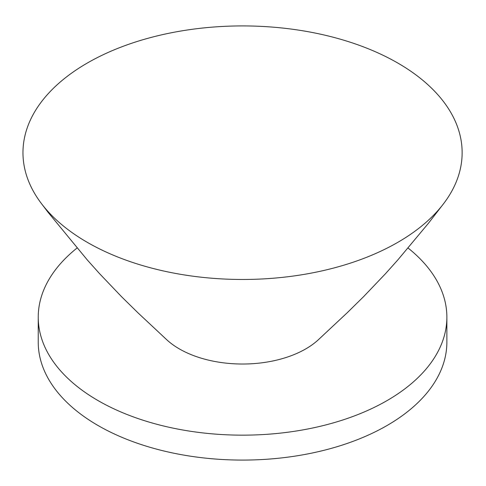 <?xml version="1.0" encoding="UTF-8"?>
<svg xmlns="http://www.w3.org/2000/svg" width="486" height="486" viewBox="0 0 486 486"><rect width="100%" height="100%" fill="white"/><g stroke="black" fill="none" stroke-linecap="round" stroke-linejoin="round"><path stroke-width="0.73" d="M444.07 203.057L428.409 223.305L397.894 259.846L385.513 273.685L363.498 296.752L347.204 312.759L317.959 340.121A89.369 51.595 180 0 1 305.749 348.912A89.369 51.595 180 0 1 167.148 340.121L137.903 312.759L121.603 296.752L99.594 273.685L87.213 259.846L48.193 212.455L41.037 203.057A219.581 126.773 180 0 1 87.286 63.052A219.581 126.773 180 0 1 365.982 47.847A219.581 126.773 180 0 1 444.07 203.057A219.581 126.773 180 0 1 397.821 242.338A219.581 126.773 180 0 1 41.037 203.057M408.076 248.036A204.32 117.964 180 0 1 446.871 317.194A204.32 117.964 180 0 1 387.026 400.61A204.32 117.964 180 0 1 164.365 426.179A204.32 117.964 180 0 1 38.236 317.194A204.32 117.964 180 0 1 77.031 248.036M446.871 317.194L446.871 342.12A204.32 117.964 180 0 1 387.026 425.529A204.32 117.964 180 0 1 164.365 451.105A204.32 117.964 180 0 1 38.236 342.12L38.236 317.194"/></g></svg>
